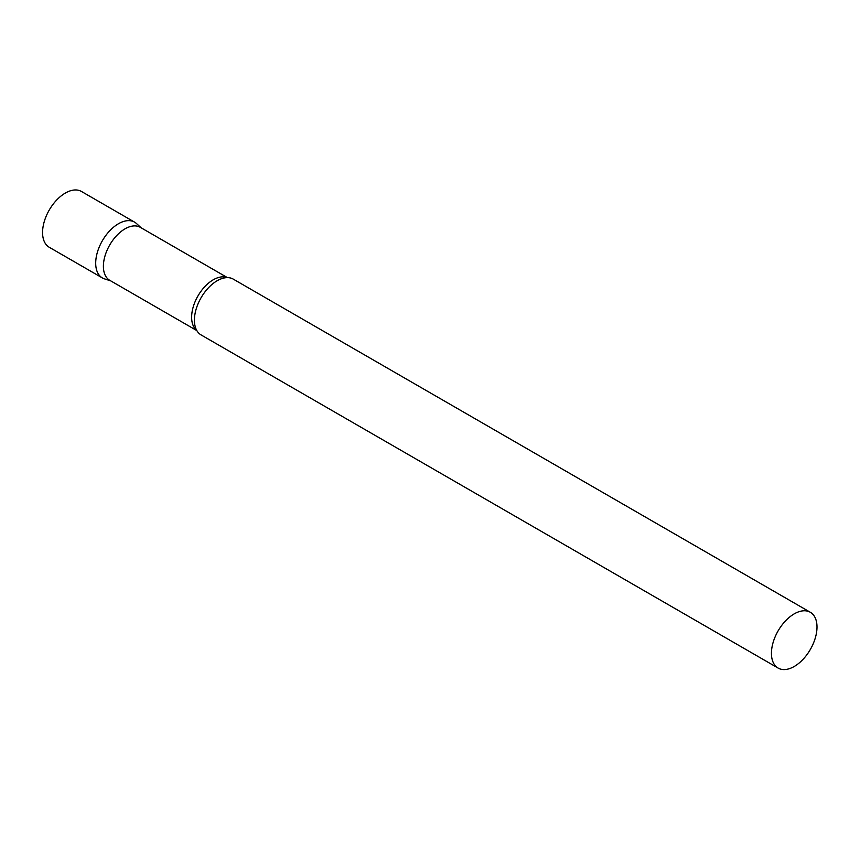 <?xml version="1.0" encoding="UTF-8"?>
<svg xmlns="http://www.w3.org/2000/svg" width="860" height="860" viewBox="0 0 860 860"><rect width="100%" height="100%" fill="white"/><g stroke="black" fill="none" stroke-linecap="round" stroke-linejoin="round"><path stroke-width="1.29" d="M102.372 277.93A32.207 18.598 -60 0 1 97.427 252.12A32.207 18.598 -60 0 1 118.476 223.74A32.207 18.598 -60 0 1 134.579 222.138L81.442 191.457A32.207 18.598 -60 0 0 65.338 193.059A32.207 18.598 -60 0 0 44.301 221.439A32.207 18.598 -60 0 0 49.235 247.261L102.372 277.93M227.416 277.619L140.309 227.33A30.584 17.652 120 0 0 116.745 235.522A30.584 17.652 120 0 0 103.394 266.299A30.584 17.652 120 0 0 109.725 280.296L196.843 330.595M141.266 227.889L136.46 223.514A32.207 18.598 120 0 0 111.091 229.416A32.207 18.598 120 0 0 95.696 263.192A32.207 18.598 120 0 0 104.501 278.877L110.682 280.854M810.324 612.277L233.297 279.135A32.207 18.598 120 0 0 224.234 277.952A32.207 18.598 120 0 0 194.414 320.178A32.207 18.598 120 0 0 195.532 327.671A32.207 18.598 120 0 0 201.089 334.927L778.117 668.07A32.207 18.598 120 0 0 802.939 659.448A32.207 18.598 120 0 0 817 627.026A32.207 18.598 120 0 0 810.324 612.277A32.207 18.598 120 0 0 785.503 620.909A32.207 18.598 120 0 0 771.442 653.331A32.207 18.598 120 0 0 778.117 668.07M227.201 277.629A30.584 17.652 120 0 0 204.142 287.369A30.584 17.652 120 0 0 191.629 317.243A30.584 17.652 120 0 0 196.736 330.401"/></g></svg>
